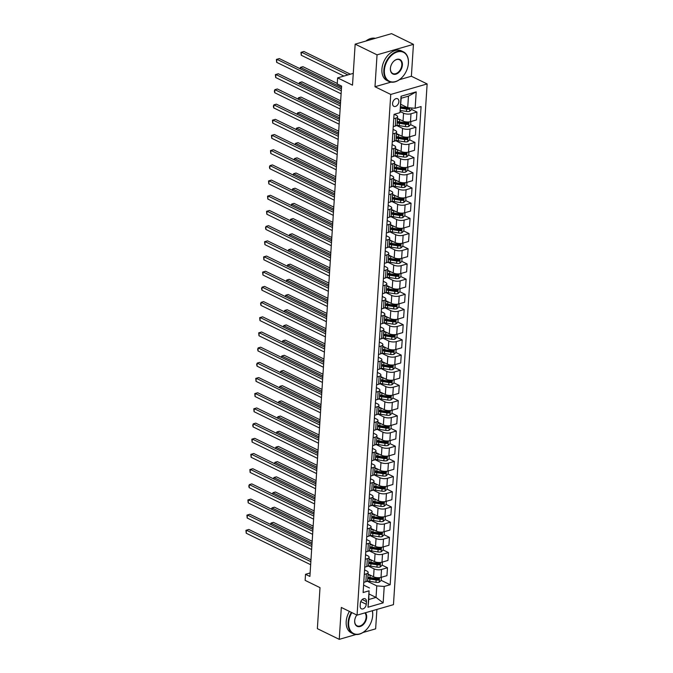 <?xml version="1.0" encoding="UTF-8"?>
<svg xmlns="http://www.w3.org/2000/svg" width="673" height="673" viewBox="0 0 673 673"><rect width="100%" height="100%" fill="white"/><g stroke="black" fill="none" stroke-linecap="round" stroke-linejoin="round"><path stroke-width="1.01" d="M392.569 103.449A4.223 2.843 116 0 0 393.865 106.334A4.223 2.843 116 0 0 397.045 105.493A4.223 2.843 116 0 0 398.87 101.631A4.223 2.843 116 0 0 397.575 98.746A4.223 2.843 116 0 0 394.395 99.596A4.223 2.843 116 0 0 392.569 103.449M413.441 44.342L391.551 33.65L355.159 44.149L377.048 54.841L374.987 86.741L390.744 94.439L427.136 83.94L411.38 76.242L413.441 44.342L377.048 54.841M390.744 94.439L357.069 615.147L393.461 604.657L427.136 83.94M362.932 632.519L375.643 628.851L376.897 609.435M357.069 615.147L341.312 607.45L339.251 639.35L356.009 634.513M339.251 639.35L317.362 628.658L320.012 587.647L305.13 580.37L305.525 574.296L309.9 576.433L341.606 86.102L337.232 83.965L337.627 77.883L352.509 85.16L355.159 44.149M366.263 604.27L366.44 601.595A4.088 2.759 116 0 0 365.187 598.802A4.088 2.759 116 0 0 362.108 599.618A4.088 2.759 116 0 0 360.341 603.353L360.164 606.028A4.088 2.759 116 0 0 361.426 608.821A4.088 2.759 116 0 0 364.497 608.005A4.088 2.759 116 0 0 366.263 604.27L360.77 601.586M384.216 586.452L383.156 602.857L368.005 607.223L369.065 590.818L368.754 599.517L376.03 597.422L376.779 585.88L384.216 586.452L390.163 584.736L421.088 106.553L415.14 108.269L407.703 107.697L408.452 96.155L401.167 98.25L399.989 112.643L401.049 96.239L416.2 91.865L415.14 108.269M399.989 112.643L394.041 114.36L363.117 592.534L369.065 590.818M353.266 73.374L337.627 77.883M310.127 572.967L305.525 574.296M369.107 594.04L376.03 597.422L383.156 602.857M369.502 587.975L363.597 585.089M393.755 118.734L395.842 118.137A5.275 2.027 3.7 0 0 397.608 116.766A5.275 2.027 3.7 0 0 396.271 115.293L394.243 114.301M392.771 133.927L394.858 133.321A5.275 2.027 3.7 0 0 396.624 131.958A5.275 2.027 3.7 0 0 395.295 130.478L393.066 129.393M391.787 149.12L393.873 148.514A5.275 2.027 3.7 0 0 395.64 147.143A5.275 2.027 3.7 0 0 394.311 145.671L392.081 144.586M390.811 164.305L392.897 163.707A5.275 2.027 3.7 0 0 394.656 162.336A5.275 2.027 3.7 0 0 393.326 160.855L391.106 159.77M389.827 179.498L391.913 178.892A5.275 2.027 3.7 0 0 393.68 177.521A5.275 2.027 3.7 0 0 392.342 176.048L390.121 174.963M388.843 194.69L390.929 194.085A5.275 2.027 3.7 0 0 392.696 192.714A5.275 2.027 3.7 0 0 391.366 191.241L389.137 190.156M387.858 209.875L389.945 209.278A5.275 2.027 3.7 0 0 391.711 207.907A5.275 2.027 3.7 0 0 390.382 206.426L388.153 205.341M386.882 225.068L388.969 224.462A5.275 2.027 3.7 0 0 390.727 223.091A5.275 2.027 3.7 0 0 389.398 221.619L387.168 220.534M385.898 240.253L387.985 239.655A5.275 2.027 3.7 0 0 389.743 238.284A5.275 2.027 3.7 0 0 388.414 236.812L386.193 235.718M384.914 255.446L387 254.848A5.275 2.027 3.7 0 0 388.767 253.477A5.275 2.027 3.7 0 0 387.429 251.996L385.208 250.911M383.93 270.639L386.016 270.033A5.275 2.027 3.7 0 0 387.783 268.662A5.275 2.027 3.7 0 0 386.453 267.189L384.224 266.104M382.954 285.823L385.04 285.226A5.275 2.027 3.7 0 0 386.798 283.855A5.275 2.027 3.7 0 0 385.469 282.382L383.24 281.289M381.97 301.016L384.056 300.419A5.275 2.027 3.7 0 0 385.814 299.048A5.275 2.027 3.7 0 0 384.485 297.567L382.264 296.482M380.985 316.209L383.072 315.603A5.275 2.027 3.7 0 0 384.838 314.232A5.275 2.027 3.7 0 0 383.501 312.76L381.28 311.675M380.001 331.394L382.087 330.796A5.275 2.027 3.7 0 0 383.854 329.425A5.275 2.027 3.7 0 0 382.525 327.953L380.295 326.859M379.025 346.587L381.103 345.981A5.275 2.027 3.7 0 0 382.87 344.618A5.275 2.027 3.7 0 0 381.541 343.137L379.311 342.052M378.041 361.78L380.127 361.174A5.275 2.027 3.7 0 0 381.885 359.803A5.275 2.027 3.7 0 0 380.556 358.33L378.335 357.245M377.057 376.964L379.143 376.367A5.275 2.027 3.7 0 0 380.91 374.996A5.275 2.027 3.7 0 0 379.572 373.523L377.351 372.43M376.072 392.157L378.159 391.551A5.275 2.027 3.7 0 0 379.925 390.189A5.275 2.027 3.7 0 0 378.596 388.708L376.367 387.623M375.088 407.35L377.174 406.744A5.275 2.027 3.7 0 0 378.941 405.373A5.275 2.027 3.7 0 0 377.612 403.901L375.383 402.816M374.112 422.535L376.199 421.937A5.275 2.027 3.7 0 0 377.957 420.566A5.275 2.027 3.7 0 0 376.628 419.086L374.407 418M373.128 437.728L375.214 437.122A5.275 2.027 3.7 0 0 376.981 435.751A5.275 2.027 3.7 0 0 375.643 434.278L373.422 433.193M372.144 452.921L374.23 452.315A5.275 2.027 3.7 0 0 375.997 450.944A5.275 2.027 3.7 0 0 374.668 449.471L372.438 448.378M371.16 468.105L373.246 467.508A5.275 2.027 3.7 0 0 375.012 466.137A5.275 2.027 3.7 0 0 373.683 464.656L371.454 463.571M370.184 483.298L372.27 482.692A5.275 2.027 3.7 0 0 374.028 481.321A5.275 2.027 3.7 0 0 372.699 479.849L370.47 478.764M369.199 498.483L371.286 497.885A5.275 2.027 3.7 0 0 373.044 496.514A5.275 2.027 3.7 0 0 371.715 495.042L369.494 493.948M368.215 513.676L370.301 513.078A5.275 2.027 3.7 0 0 372.068 511.707A5.275 2.027 3.7 0 0 370.73 510.227L368.51 509.141M367.231 528.869L369.317 528.263A5.275 2.027 3.7 0 0 371.084 526.892A5.275 2.027 3.7 0 0 369.755 525.42L367.525 524.334M366.255 544.053L368.333 543.456A5.275 2.027 3.7 0 0 370.1 542.085A5.275 2.027 3.7 0 0 368.77 540.612L366.541 539.519M365.271 559.246L367.357 558.649A5.275 2.027 3.7 0 0 369.115 557.278A5.275 2.027 3.7 0 0 367.786 555.797L365.565 554.712M364.286 574.439L366.373 573.833A5.275 2.027 3.7 0 0 368.139 572.462A5.275 2.027 3.7 0 0 366.802 570.99L364.581 569.905M367.122 581.152L376.779 585.88M368.03 574.077L373.574 576.786A5.275 2.027 3.7 0 0 381.011 577.367L386.958 575.651L387.471 567.751L382.197 565.177M368.097 565.968L374.087 568.887A5.275 2.027 3.7 0 0 381.524 569.467L387.471 567.751M369.014 558.893L374.558 561.602A5.275 2.027 3.7 0 0 381.995 562.174L387.942 560.458L388.456 552.558L383.181 549.984M369.082 550.775L375.063 553.702A5.275 2.027 3.7 0 0 382.5 554.274L388.456 552.558M369.999 543.7L375.534 546.409A5.275 2.027 3.7 0 0 382.971 546.989L388.927 545.273L389.44 537.374L384.165 534.791M370.066 535.59L376.047 538.509A5.275 2.027 3.7 0 0 383.484 539.09L389.44 537.374M370.974 528.515L376.518 531.216A5.275 2.027 3.7 0 0 383.955 531.796L389.911 530.08L390.416 522.181L385.141 519.606M371.05 520.397L377.031 523.316A5.275 2.027 3.7 0 0 384.468 523.897L390.416 522.181M371.959 513.322L377.503 516.031A5.275 2.027 3.7 0 0 384.939 516.603L390.887 514.887L391.4 506.988L386.125 504.414M372.026 505.204L378.016 508.132A5.275 2.027 3.7 0 0 385.452 508.704L391.4 506.988M372.943 498.129L378.487 500.838A5.275 2.027 3.7 0 0 385.923 501.419L391.871 499.703L392.384 491.803L387.11 489.221M373.01 490.02L378.992 492.939A5.275 2.027 3.7 0 0 386.428 493.519L392.384 491.803M373.927 482.945L379.471 485.645A5.275 2.027 3.7 0 0 386.908 486.226L392.855 484.51L393.369 476.61L388.094 474.036M373.995 474.827L379.976 477.754A5.275 2.027 3.7 0 0 387.412 478.326L393.369 476.61M374.911 467.752L380.447 470.461A5.275 2.027 3.7 0 0 387.884 471.033L393.84 469.317L394.344 461.417L389.07 458.843M374.979 459.634L380.96 462.561A5.275 2.027 3.7 0 0 388.397 463.133L394.344 461.417M375.887 452.559L381.431 455.268A5.275 2.027 3.7 0 0 388.868 455.848L394.815 454.132L395.329 446.233L390.054 443.65M375.955 444.449L381.944 447.368A5.275 2.027 3.7 0 0 389.381 447.949L395.329 446.233M376.872 437.374L382.415 440.083A5.275 2.027 3.7 0 0 389.852 440.655L395.8 438.939L396.313 431.04L391.038 428.465M376.939 429.256L382.929 432.184A5.275 2.027 3.7 0 0 390.365 432.756L396.313 431.04M377.856 422.181L383.4 424.89A5.275 2.027 3.7 0 0 390.836 425.462L396.784 423.746L397.297 415.847L392.023 413.272M377.923 414.063L383.904 416.991A5.275 2.027 3.7 0 0 391.341 417.563L397.297 415.847M378.84 406.988L384.376 409.697A5.275 2.027 3.7 0 0 391.812 410.278L397.768 408.561L398.273 400.662L392.998 398.079M378.907 398.879L384.889 401.798A5.275 2.027 3.7 0 0 392.325 402.378L398.273 400.662M379.816 391.804L385.36 394.513A5.275 2.027 3.7 0 0 392.796 395.085L398.752 393.369L399.257 385.469L393.983 382.895M379.892 383.686L385.873 386.613A5.275 2.027 3.7 0 0 393.31 387.185L399.257 385.469M380.8 376.611L386.344 379.32A5.275 2.027 3.7 0 0 393.781 379.892L399.728 378.176L400.242 370.285L394.967 367.702M380.868 368.493L386.857 371.42A5.275 2.027 3.7 0 0 394.294 372.001L400.242 370.285M381.784 361.418L387.328 364.127A5.275 2.027 3.7 0 0 394.765 364.707L400.713 362.991L401.226 355.092L395.951 352.517M381.852 353.308L387.833 356.227A5.275 2.027 3.7 0 0 395.27 356.808L401.226 355.092M382.769 346.233L388.304 348.942A5.275 2.027 3.7 0 0 395.741 349.514L401.697 347.798L402.21 339.899L396.927 337.324M382.836 338.115L388.817 341.043A5.275 2.027 3.7 0 0 396.254 341.615L402.21 339.899M383.745 331.04L389.288 333.749A5.275 2.027 3.7 0 0 396.725 334.33L402.681 332.613L403.186 324.714L397.911 322.131M383.82 322.931L389.802 325.85A5.275 2.027 3.7 0 0 397.238 326.43L403.186 324.714M384.729 315.847L390.273 318.556A5.275 2.027 3.7 0 0 397.709 319.137L403.657 317.42L404.17 309.521L398.896 306.947M384.796 307.738L390.786 310.657A5.275 2.027 3.7 0 0 398.223 311.237L404.17 309.521M385.713 300.663L391.257 303.372A5.275 2.027 3.7 0 0 398.694 303.944L404.641 302.227L405.154 294.328L399.88 291.754M385.78 292.545L391.762 295.472A5.275 2.027 3.7 0 0 399.198 296.044L405.154 294.328M386.697 285.47L392.233 288.179A5.275 2.027 3.7 0 0 399.669 288.759L405.626 287.043L406.139 279.144L400.864 276.561M386.765 277.36L392.746 280.279A5.275 2.027 3.7 0 0 400.183 280.86L406.139 279.144M387.682 270.285L393.217 272.986A5.275 2.027 3.7 0 0 400.654 273.566L406.61 271.85L407.115 263.951L401.84 261.376M387.749 262.167L393.73 265.086A5.275 2.027 3.7 0 0 401.167 265.667L407.115 263.951M388.658 255.092L394.201 257.801A5.275 2.027 3.7 0 0 401.638 258.373L407.586 256.657L408.099 248.758L402.824 246.183M388.725 246.974L394.715 249.902A5.275 2.027 3.7 0 0 402.151 250.474L408.099 248.758M389.642 239.899L395.186 242.608A5.275 2.027 3.7 0 0 402.622 243.189L408.57 241.472L409.083 233.573L403.808 230.99M389.709 231.79L395.699 234.709A5.275 2.027 3.7 0 0 403.127 235.289L409.083 233.573M390.626 224.715L396.17 227.415A5.275 2.027 3.7 0 0 403.607 227.996L409.554 226.279L410.067 218.38L404.793 215.806M390.693 216.597L396.675 219.524A5.275 2.027 3.7 0 0 404.111 220.096L410.067 218.38M391.61 209.522L397.146 212.231A5.275 2.027 3.7 0 0 404.582 212.803L410.538 211.086L411.043 203.187L405.769 200.613M391.678 201.404L397.659 204.331A5.275 2.027 3.7 0 0 405.096 204.903L411.043 203.187M392.586 194.329L398.13 197.038A5.275 2.027 3.7 0 0 405.567 197.618L411.514 195.902L412.027 188.003L406.753 185.42M392.653 186.219L398.643 189.138A5.275 2.027 3.7 0 0 406.08 189.719L412.027 188.003M393.57 179.144L399.114 181.853A5.275 2.027 3.7 0 0 406.551 182.425L412.499 180.709L413.012 172.81L407.737 170.235M393.638 171.026L399.627 173.954A5.275 2.027 3.7 0 0 407.064 174.526L413.012 172.81M394.555 163.951L400.099 166.66A5.275 2.027 3.7 0 0 407.535 167.232L413.483 165.516L413.996 157.625L408.721 155.042M394.622 155.833L400.603 158.761A5.275 2.027 3.7 0 0 408.04 159.333L413.996 157.625M395.539 148.758L401.074 151.467A5.275 2.027 3.7 0 0 408.511 152.048L414.467 150.331L414.972 142.432L409.697 139.849M395.606 140.649L401.588 143.568A5.275 2.027 3.7 0 0 409.024 144.148L414.972 142.432M396.515 133.574L402.059 136.282A5.275 2.027 3.7 0 0 409.495 136.855L415.451 135.138L415.956 127.239L410.681 124.665M396.59 125.456L402.572 128.383A5.275 2.027 3.7 0 0 410.008 128.955L415.956 127.239M397.499 118.381L403.043 121.09A5.275 2.027 3.7 0 0 410.48 121.662L416.427 119.954L416.94 112.055L411.666 109.472M400.157 111.533L403.556 113.19A5.275 2.027 3.7 0 0 410.993 113.771L416.94 112.055M400.78 104.315L407.703 107.697M363.773 582.338L365.86 581.733A5.275 2.027 3.7 0 0 367.626 580.362L368.139 572.462M390.163 584.736L381.212 580.362M364.758 567.146L366.844 566.54A5.275 2.027 3.7 0 0 368.611 565.177L369.115 557.278M365.742 551.953L367.828 551.355A5.275 2.027 3.7 0 0 369.586 549.984L370.1 542.085M366.726 536.768L368.812 536.162A5.275 2.027 3.7 0 0 370.571 534.791L371.084 526.892M367.702 521.575L369.788 520.978A5.275 2.027 3.7 0 0 371.555 519.606L372.068 511.707M368.686 506.382L370.773 505.785A5.275 2.027 3.7 0 0 372.539 504.414L373.044 496.514M369.67 491.197L371.757 490.592A5.275 2.027 3.7 0 0 373.523 489.221L374.028 481.321M370.655 476.004L372.741 475.407A5.275 2.027 3.7 0 0 374.499 474.036L375.012 466.137M371.631 460.812L373.717 460.214A5.275 2.027 3.7 0 0 375.484 458.843L375.997 450.944M372.615 445.627L374.701 445.021A5.275 2.027 3.7 0 0 376.468 443.65L376.981 435.751M373.599 430.434L375.685 429.837A5.275 2.027 3.7 0 0 377.452 428.465L377.957 420.566M374.583 415.249L376.67 414.644A5.275 2.027 3.7 0 0 378.428 413.272L378.941 405.373M375.559 400.056L377.646 399.451A5.275 2.027 3.7 0 0 379.412 398.079L379.925 390.189M376.544 384.863L378.63 384.266A5.275 2.027 3.7 0 0 380.396 382.895L380.91 374.996M377.528 369.679L379.614 369.073A5.275 2.027 3.7 0 0 381.381 367.702L381.885 359.803M378.512 354.486L380.598 353.88A5.275 2.027 3.7 0 0 382.357 352.509L382.87 344.618M379.496 339.293L381.574 338.696A5.275 2.027 3.7 0 0 383.341 337.324L383.854 329.425M380.472 324.108L382.558 323.503A5.275 2.027 3.7 0 0 384.325 322.131L384.838 314.232M381.456 308.915L383.543 308.31A5.275 2.027 3.7 0 0 385.309 306.947L385.814 299.048M382.441 293.722L384.527 293.125A5.275 2.027 3.7 0 0 386.285 291.754L386.798 283.855M383.425 278.538L385.511 277.932A5.275 2.027 3.7 0 0 387.269 276.561L387.783 268.662M384.401 263.345L386.487 262.748A5.275 2.027 3.7 0 0 388.254 261.376L388.767 253.477M385.385 248.152L387.471 247.555A5.275 2.027 3.7 0 0 389.238 246.183L389.743 238.284M386.369 232.967L388.456 232.362A5.275 2.027 3.7 0 0 390.222 230.99L390.727 223.091M387.354 217.774L389.44 217.177A5.275 2.027 3.7 0 0 391.198 215.806L391.711 207.907M388.329 202.581L390.416 201.984A5.275 2.027 3.7 0 0 392.182 200.613L392.696 192.714M389.314 187.397L391.4 186.791A5.275 2.027 3.7 0 0 393.167 185.42L393.68 177.521M390.298 172.204L392.384 171.607A5.275 2.027 3.7 0 0 394.151 170.235L394.656 162.336M391.282 157.019L393.369 156.414A5.275 2.027 3.7 0 0 395.127 155.042L395.64 147.143M392.266 141.826L394.344 141.221A5.275 2.027 3.7 0 0 396.111 139.849L396.624 131.958M393.242 126.633L395.329 126.036A5.275 2.027 3.7 0 0 397.095 124.665L397.608 116.766M368.754 599.517L368.005 607.223M401.049 96.239L401.167 98.25M416.2 91.865L408.452 96.155M374.987 86.741L390.996 82.123M399.417 79.692L411.38 76.242M310.976 559.818L248.859 529.474L246.402 530.181L310.859 561.677M246.209 533.218L245.939 530.324L246.402 530.181L246.209 533.218L310.657 564.714M370.554 575.314L370.167 575.255A10.095 3.878 -176.3 0 1 367.988 574.792M381.414 577.249L381.212 580.429L379.16 582.212A3.5 1.346 -176.3 0 1 375.988 582.313L369.771 581.329A10.095 3.878 -176.3 0 1 367.441 580.833M367.744 578.561A10.095 3.878 3.7 0 0 369.923 579.016L376.14 580.008A3.5 1.346 3.7 0 0 378.47 580.067L378.562 578.603A3.5 1.346 -176.3 0 1 376.232 578.544L370.015 577.56A10.095 3.878 -176.3 0 1 367.837 577.106M312.171 541.302L273.448 522.383L270.992 523.089L270.899 524.57M378.47 580.067L377.208 579.445A1.783 0.681 -176.3 0 1 376.577 579.394L370.369 578.401A8.379 3.222 -176.3 0 1 367.795 577.804M312.053 543.153L270.992 523.089L270.462 524.36M311.961 544.634L249.843 514.281L247.386 514.988L311.835 546.484M247.184 518.025L246.924 515.131L247.386 514.988L247.184 518.025L311.641 549.521M312.937 529.441L250.827 499.088L248.362 499.803L312.819 531.291M248.169 502.84L247.908 499.946L248.362 499.803L248.169 502.84L312.625 534.328M313.921 514.248L251.811 483.904L249.346 484.61L313.803 516.107M249.153 487.647L248.808 485.965L249.346 484.61L249.153 487.647L313.61 519.144M371.53 560.121L371.151 560.062A10.095 3.878 -176.3 0 1 368.964 559.608M382.399 562.056L382.188 565.236L380.144 567.019A3.5 1.346 -176.3 0 1 376.973 567.129L370.756 566.136A10.095 3.878 -176.3 0 1 368.425 565.64M368.728 563.377A10.095 3.878 3.7 0 0 370.907 563.831L377.116 564.815A3.5 1.346 3.7 0 0 379.446 564.874L379.547 563.419A3.5 1.346 -176.3 0 1 377.208 563.36L371 562.367A10.095 3.878 -176.3 0 1 368.821 561.913M313.155 526.109L274.433 507.19L271.976 507.896L271.875 509.377M379.446 564.874L378.192 564.26A1.783 0.681 -176.3 0 1 377.561 564.201L371.353 563.217A8.379 3.222 -176.3 0 1 368.77 562.611M313.038 527.96L271.976 507.896L271.446 509.167M372.514 544.937L372.127 544.869A10.095 3.878 -176.3 0 1 369.948 544.415M383.383 546.871L383.173 550.051L381.128 551.835A3.5 1.346 -176.3 0 1 377.948 551.936L371.74 550.943A10.095 3.878 -176.3 0 1 369.41 550.455M369.704 548.184A10.095 3.878 3.7 0 0 371.883 548.638L378.1 549.622A3.5 1.346 3.7 0 0 380.43 549.681L380.523 548.226A3.5 1.346 -176.3 0 1 378.192 548.167L371.984 547.183A10.095 3.878 -176.3 0 1 369.797 546.728M314.14 510.916L275.417 491.997L272.96 492.712L272.859 494.192M380.43 549.681L379.168 549.067A1.783 0.681 -176.3 0 1 378.546 549.017L372.329 548.024A8.379 3.222 -176.3 0 1 369.755 547.427M314.013 512.776L272.96 492.712L272.422 493.974M373.498 529.744L373.111 529.685A10.095 3.878 -176.3 0 1 370.932 529.222M384.359 531.678L384.157 534.858L382.113 536.642A3.5 1.346 -176.3 0 1 378.933 536.743L372.716 535.758A10.095 3.878 -176.3 0 1 370.394 535.262M370.688 532.991A10.095 3.878 3.7 0 0 372.867 533.445L379.084 534.438A3.5 1.346 3.7 0 0 381.414 534.497L381.507 533.033A3.5 1.346 -176.3 0 1 379.177 532.974L372.96 531.99A10.095 3.878 -176.3 0 1 370.781 531.535M315.124 495.732L276.401 476.812L273.936 477.519L273.844 478.999M381.414 534.497L380.152 533.874A1.783 0.681 -176.3 0 1 379.53 533.824L373.313 532.831A8.379 3.222 -176.3 0 1 370.739 532.234M314.998 497.583L273.936 477.519L273.406 478.789M314.905 499.063L252.787 468.711L250.331 469.418L314.787 500.914M250.137 472.454L249.868 469.561L250.331 469.418L250.137 472.454L314.585 503.951M374.482 514.551L374.095 514.492A10.095 3.878 -176.3 0 1 371.917 514.037M385.343 516.485L385.141 519.674L383.097 521.449A3.5 1.346 -176.3 0 1 379.917 521.558L373.7 520.566A10.095 3.878 -176.3 0 1 371.378 520.069M371.673 517.806A10.095 3.878 3.7 0 0 373.851 518.26L380.068 519.245A3.5 1.346 3.7 0 0 382.399 519.304L382.491 517.848A3.5 1.346 -176.3 0 1 380.161 517.789L373.944 516.797A10.095 3.878 -176.3 0 1 371.765 516.342M316.1 480.539L277.377 461.619L274.921 462.326L274.828 463.806M382.399 519.304L381.137 518.69A1.783 0.681 -176.3 0 1 380.506 518.631L374.297 517.646A8.379 3.222 -176.3 0 1 371.723 517.041M315.982 482.39L274.921 462.326L274.391 463.596M351.853 612.598A16.093 10.852 116 0 0 348.673 622.533A16.093 10.852 116 0 0 354.242 633.806A16.093 10.852 116 0 0 366.684 629.331A16.093 10.852 116 0 0 372.455 617.503A16.093 10.852 116 0 0 372.674 615.61A16.093 10.852 116 0 0 372.287 610.764M372.379 610.739A16.489 11.113 -64 0 1 372.707 615.4A16.489 11.113 -64 0 1 372.489 617.343A16.489 11.113 -64 0 1 372.472 617.427M366.625 629.39A16.489 11.113 -64 0 1 366.566 629.448A16.489 11.113 -64 0 1 353.174 633.756A16.489 11.113 -64 0 1 348.118 622.491A16.489 11.113 -64 0 1 351.348 612.354M365.389 612.75A8.051 5.426 -64 0 1 366.676 617.343A8.051 5.426 -64 0 1 360.198 626.487A8.051 5.426 -64 0 1 354.671 620.8A8.051 5.426 -64 0 1 354.78 619.85A8.051 5.426 -64 0 1 356.799 615.021M354.797 619.766A7.647 5.157 116 0 0 354.705 620.59A7.647 5.157 116 0 0 357.052 625.814A7.647 5.157 116 0 0 362.806 624.283A7.647 5.157 116 0 0 366.12 617.301A7.647 5.157 116 0 0 364.867 612.901M353.174 633.756L351.247 632.813A16.489 11.113 -64 0 1 346.191 621.549A16.489 11.113 -64 0 1 349.422 611.412M384.392 70.219A16.093 10.852 116 0 0 389.953 81.492A16.093 10.852 116 0 0 402.395 77.016A16.093 10.852 116 0 0 408.175 65.197A16.093 10.852 116 0 0 408.393 63.304A16.093 10.852 116 0 0 397.348 51.939A16.093 10.852 116 0 0 384.392 70.219M402.345 77.084A16.489 11.113 -64 0 1 402.286 77.143A16.489 11.113 -64 0 1 388.893 81.45A16.489 11.113 -64 0 1 383.829 70.177A16.489 11.113 -64 0 1 390.963 55.127A16.489 11.113 -64 0 1 403.371 51.821A16.489 11.113 -64 0 1 408.427 63.085A16.489 11.113 -64 0 1 408.2 65.029A16.489 11.113 -64 0 1 408.191 65.113M390.39 68.495A8.051 5.426 -64 0 1 390.5 67.544A8.051 5.426 -64 0 1 393.385 61.63A8.051 5.426 -64 0 1 399.611 59.401A8.051 5.426 -64 0 1 402.395 65.029A8.051 5.426 -64 0 1 395.909 74.173A8.051 5.426 -64 0 1 390.39 68.495M390.517 67.46A7.647 5.157 116 0 0 390.424 68.276A7.647 5.157 116 0 0 392.771 73.508A7.647 5.157 116 0 0 398.525 71.977A7.647 5.157 116 0 0 401.831 64.987A7.647 5.157 116 0 0 399.484 59.762A7.647 5.157 116 0 0 393.326 61.697M388.893 81.45L386.967 80.508A16.489 11.113 -64 0 1 381.911 69.235A16.489 11.113 -64 0 1 389.036 54.185A16.489 11.113 -64 0 1 401.445 50.879L403.371 51.821M365.868 41.053A16.489 11.113 -64 0 1 375.324 38.327M315.889 483.87L253.771 453.518L251.315 454.233L315.763 485.721M251.113 457.27L250.852 454.376L251.315 454.233L251.113 457.27L315.57 488.758M316.865 468.686L254.756 438.333L252.299 439.04L316.747 470.536M252.097 442.077L251.837 439.183L252.299 439.04L252.097 442.077L316.554 473.573M317.849 453.493L255.74 423.14L253.275 423.847L317.732 455.343M253.082 426.892L252.737 425.21L253.275 423.847L253.082 426.892L317.538 458.38M318.834 438.3L256.716 407.947L254.259 408.662L318.716 440.15M254.066 411.699L253.797 408.805L254.259 408.662L254.066 411.699L318.514 443.196M319.818 423.115L257.7 392.763L255.244 393.469L319.692 424.966M255.042 396.506L254.781 393.612L255.244 393.469L255.042 396.506L319.498 428.003M375.467 499.366L375.08 499.299A10.095 3.878 -176.3 0 1 372.901 498.844M386.327 501.301L386.125 504.481L384.073 506.264A3.5 1.346 -176.3 0 1 380.901 506.365L374.684 505.381A10.095 3.878 -176.3 0 1 372.354 504.885M372.657 502.613A10.095 3.878 3.7 0 0 374.836 503.068L381.044 504.052A3.5 1.346 3.7 0 0 383.383 504.111L383.475 502.655A3.5 1.346 -176.3 0 1 381.145 502.596L374.928 501.612A10.095 3.878 -176.3 0 1 372.749 501.158M317.084 465.354L278.361 446.426L275.905 447.141L275.812 448.622M383.383 504.111L382.121 503.497A1.783 0.681 -176.3 0 1 381.49 503.446L375.282 502.453A8.379 3.222 -176.3 0 1 372.699 501.856M316.966 467.205L275.905 447.141L275.375 448.403M376.443 484.173L376.056 484.114A10.095 3.878 -176.3 0 1 373.877 483.651M387.312 486.108L387.101 489.288L385.057 491.071A3.5 1.346 -176.3 0 1 381.877 491.172L375.669 490.188A10.095 3.878 -176.3 0 1 373.338 489.692M373.633 487.42A10.095 3.878 3.7 0 0 375.812 487.875L382.028 488.867A3.5 1.346 3.7 0 0 384.359 488.926L384.451 487.462A3.5 1.346 -176.3 0 1 382.121 487.403L375.913 486.419A10.095 3.878 -176.3 0 1 373.734 485.965M318.068 450.161L279.345 431.242L276.889 431.948L276.788 433.429M384.359 488.926L383.105 488.304A1.783 0.681 -176.3 0 1 382.474 488.253L376.257 487.269A8.379 3.222 -176.3 0 1 373.683 486.663M317.95 452.012L276.889 431.948L276.351 433.219M377.427 468.98L377.04 468.921A10.095 3.878 -176.3 0 1 374.861 468.467M388.296 470.915L388.085 474.103L386.041 475.878A3.5 1.346 -176.3 0 1 382.861 475.988L376.644 474.995A10.095 3.878 -176.3 0 1 374.323 474.499M374.617 472.236A10.095 3.878 3.7 0 0 376.796 472.69L383.013 473.674A3.5 1.346 3.7 0 0 385.343 473.733L385.436 472.278A3.5 1.346 -176.3 0 1 383.105 472.219L376.888 471.226A10.095 3.878 -176.3 0 1 374.71 470.772M319.052 434.968L280.33 416.049L277.865 416.755L277.772 418.236M385.343 473.733L384.081 473.119A1.783 0.681 -176.3 0 1 383.459 473.06L377.242 472.076A8.379 3.222 -176.3 0 1 374.668 471.47M318.926 436.819L277.865 416.755L277.335 418.026M378.411 453.795L378.024 453.728A10.095 3.878 -176.3 0 1 375.845 453.274M389.272 455.73L389.07 458.91L387.025 460.694A3.5 1.346 -176.3 0 1 383.846 460.795L377.629 459.81A10.095 3.878 -176.3 0 1 375.307 459.314M375.601 457.043A10.095 3.878 3.7 0 0 377.78 457.497L383.997 458.49A3.5 1.346 3.7 0 0 386.327 458.54L386.42 457.085A3.5 1.346 -176.3 0 1 384.09 457.026L377.873 456.042A10.095 3.878 -176.3 0 1 375.694 455.587M320.028 419.784L281.314 400.864L278.849 401.571L278.757 403.051M386.327 458.54L385.065 457.926A1.783 0.681 -176.3 0 1 384.443 457.876L378.226 456.883A8.379 3.222 -176.3 0 1 375.652 456.286M319.911 421.635L278.849 401.571L278.319 402.833M379.395 438.603L379.008 438.544A10.095 3.878 -176.3 0 1 376.83 438.089M390.256 440.537L390.054 443.717L388.001 445.501A3.5 1.346 -176.3 0 1 384.83 445.602L378.613 444.617A10.095 3.878 -176.3 0 1 376.283 444.121M376.586 441.85A10.095 3.878 3.7 0 0 378.764 442.312L384.973 443.297A3.5 1.346 3.7 0 0 387.312 443.356L387.404 441.892A3.5 1.346 -176.3 0 1 385.074 441.841L378.857 440.849A10.095 3.878 -176.3 0 1 376.678 440.394M321.013 404.591L282.29 385.671L279.833 386.378L279.741 387.858M387.312 443.356L386.05 442.741A1.783 0.681 -176.3 0 1 385.419 442.683L379.21 441.698A8.379 3.222 -176.3 0 1 376.628 441.093M320.895 406.442L279.833 386.378L279.303 387.648M320.794 407.922L258.684 377.57L256.228 378.276L320.676 409.773M256.026 381.322L255.765 378.419L256.228 378.276L256.026 381.322L320.483 412.81M380.371 423.41L379.984 423.351A10.095 3.878 -176.3 0 1 377.805 422.896M391.24 425.353L391.03 428.533L388.986 430.316A3.5 1.346 -176.3 0 1 385.806 430.417L379.597 429.424A10.095 3.878 -176.3 0 1 377.267 428.928M377.561 426.665A10.095 3.878 3.7 0 0 379.749 427.119L385.957 428.104A3.5 1.346 3.7 0 0 388.287 428.163L388.388 426.707A3.5 1.346 -176.3 0 1 386.05 426.648L379.841 425.664A10.095 3.878 -176.3 0 1 377.662 425.201M321.997 389.398L283.274 370.478L280.818 371.193L280.717 372.665M388.287 428.163L387.034 427.548A1.783 0.681 -176.3 0 1 386.403 427.49L380.186 426.505A8.379 3.222 -176.3 0 1 377.612 425.9M321.879 391.249L280.818 371.193L280.288 372.455M321.778 392.729L259.669 362.385L257.204 363.092L321.66 394.58M257.01 366.129L256.665 364.446L257.204 363.092L257.01 366.129L321.467 397.625M381.355 408.225L380.968 408.158A10.095 3.878 -176.3 0 1 378.79 407.703M392.224 410.16L392.014 413.34L389.97 415.123A3.5 1.346 -176.3 0 1 386.79 415.224L380.582 414.24A10.095 3.878 -176.3 0 1 378.251 413.744M378.546 411.472A10.095 3.878 3.7 0 0 380.725 411.926L386.941 412.919A3.5 1.346 3.7 0 0 389.272 412.97L389.364 411.514A3.5 1.346 -176.3 0 1 387.034 411.455L380.825 410.471A10.095 3.878 -176.3 0 1 378.638 410.017M322.981 374.213L284.258 355.294L281.802 356L281.701 357.481M389.272 412.97L388.01 412.356A1.783 0.681 -176.3 0 1 387.387 412.305L381.17 411.312A8.379 3.222 -176.3 0 1 378.596 410.715M322.855 376.064L281.802 356L281.264 357.262M322.762 377.545L260.644 347.192L258.188 347.899L322.645 379.395M257.995 350.936L257.65 349.262L258.188 347.899L257.995 350.936L322.443 382.432M382.34 393.032L381.953 392.973A10.095 3.878 -176.3 0 1 379.774 392.519M393.2 394.967L392.998 398.147L390.954 399.93A3.5 1.346 -176.3 0 1 387.774 400.031L381.557 399.047A10.095 3.878 -176.3 0 1 379.236 398.551M379.53 396.279A10.095 3.878 3.7 0 0 381.709 396.742L387.926 397.726A3.5 1.346 3.7 0 0 390.256 397.785L390.348 396.321A3.5 1.346 -176.3 0 1 388.018 396.271L381.801 395.278A10.095 3.878 -176.3 0 1 379.622 394.824M323.957 359.02L285.243 340.101L282.778 340.807L282.685 342.288M390.256 397.785L388.994 397.171A1.783 0.681 -176.3 0 1 388.371 397.112L382.155 396.128A8.379 3.222 -176.3 0 1 379.58 395.522M323.839 360.871L282.778 340.807L282.248 342.077M323.747 362.352L261.629 331.999L259.172 332.714L323.629 364.202M258.979 335.751L258.71 332.849L259.172 332.714L258.979 335.751L323.427 367.239M383.324 377.839L382.937 377.78A10.095 3.878 -176.3 0 1 380.758 377.326M394.185 379.782L393.983 382.962L391.93 384.746A3.5 1.346 -176.3 0 1 388.758 384.847L382.542 383.854A10.095 3.878 -176.3 0 1 380.211 383.366M380.514 381.095A10.095 3.878 3.7 0 0 382.693 381.549L388.901 382.533A3.5 1.346 3.7 0 0 391.24 382.592L391.333 381.137A3.5 1.346 -176.3 0 1 389.002 381.078L382.786 380.094A10.095 3.878 -176.3 0 1 380.607 379.631M324.941 343.827L286.218 324.908L283.762 325.623L283.67 327.095M391.24 382.592L389.978 381.978A1.783 0.681 -176.3 0 1 389.347 381.919L383.139 380.935A8.379 3.222 -176.3 0 1 380.565 380.329M324.823 345.686L283.762 325.623L283.232 326.885M324.731 347.159L262.613 316.815L260.157 317.521L324.605 349.018M259.955 320.558L259.694 317.664L260.157 317.521L259.955 320.558L324.411 352.055M384.3 362.654L383.921 362.587A10.095 3.878 -176.3 0 1 381.734 362.133M395.169 364.589L394.958 367.769L392.914 369.553A3.5 1.346 -176.3 0 1 389.734 369.654L383.526 368.669A10.095 3.878 -176.3 0 1 381.196 368.173M381.49 365.902A10.095 3.878 3.7 0 0 383.677 366.356L389.886 367.349A3.5 1.346 3.7 0 0 392.216 367.399L392.317 365.944A3.5 1.346 -176.3 0 1 389.978 365.885L383.77 364.901A10.095 3.878 -176.3 0 1 381.591 364.446M325.925 328.643L287.203 309.723L284.746 310.43L284.645 311.91M392.216 367.399L390.963 366.785A1.783 0.681 -176.3 0 1 390.332 366.735L384.115 365.742A8.379 3.222 -176.3 0 1 381.541 365.145M325.808 330.493L284.746 310.43L284.216 311.692M325.707 331.974L263.597 301.622L261.132 302.328L325.589 333.825M260.939 305.365L260.594 303.691L261.132 302.328L260.939 305.365L325.396 336.862M385.284 347.461L384.897 347.403A10.095 3.878 -176.3 0 1 382.718 346.948M396.153 349.396L395.943 352.576L393.898 354.36A3.5 1.346 -176.3 0 1 390.719 354.461L384.51 353.476A10.095 3.878 -176.3 0 1 382.18 352.98M382.474 350.709A10.095 3.878 3.7 0 0 384.653 351.171L390.87 352.156A3.5 1.346 3.7 0 0 393.2 352.215L393.293 350.751A3.5 1.346 -176.3 0 1 390.963 350.7L384.754 349.708A10.095 3.878 -176.3 0 1 382.567 349.253M326.91 313.45L288.187 294.53L285.731 295.237L285.63 296.717M393.2 352.215L391.938 351.6A1.783 0.681 -176.3 0 1 391.316 351.542L385.099 350.557A8.379 3.222 -176.3 0 1 382.525 349.952M326.784 315.301L285.731 295.237L285.192 296.507M326.691 316.781L264.582 286.429L262.117 287.144L326.573 318.632M261.923 290.181L261.578 288.498L262.117 287.144L261.923 290.181L326.371 321.669M327.675 301.588L265.557 271.244L263.101 271.951L327.558 303.447M262.907 274.988L262.638 272.094L263.101 271.951L262.907 274.988L327.356 306.484M328.66 286.404L266.542 256.051L264.085 256.758L328.533 288.254M263.883 259.795L263.623 256.901L264.085 256.758L263.883 259.795L328.34 291.291M329.635 271.211L267.526 240.858L265.061 241.573L329.518 273.061M264.868 244.61L264.607 241.716L265.061 241.573L264.868 244.61L329.324 276.098M330.62 256.018L268.51 225.674L266.045 226.38L330.502 257.877M265.852 229.417L265.507 227.735L266.045 226.38L265.852 229.417L330.308 260.914M331.604 240.833L269.486 210.481L267.03 211.187L331.486 242.684M266.836 214.224L266.567 211.33L267.03 211.187L266.836 214.224L331.284 245.721M332.588 225.64L270.47 195.288L268.014 196.003L332.462 227.491M267.812 199.04L267.551 196.146L268.014 196.003L267.812 199.04L332.269 230.528M333.564 210.456L271.455 180.103L268.998 180.81L333.446 212.306M268.796 183.847L268.535 180.953L268.998 180.81L268.796 183.847L333.253 215.343M334.548 195.263L272.439 164.91L269.974 165.617L334.431 197.113M269.78 168.662L269.436 166.98L269.974 165.617L269.78 168.662L334.237 200.15M335.533 180.07L273.415 149.717L270.958 150.432L335.415 181.92M270.765 153.469L270.496 150.575L270.958 150.432L270.765 153.469L335.213 184.966M336.517 164.885L274.399 134.533L271.942 135.239L336.399 166.736M271.741 138.276L271.48 135.382L271.942 135.239L271.741 138.276L336.197 169.773M337.501 149.692L275.383 119.34L272.927 120.046L337.375 151.543M272.725 123.092L272.464 120.189L272.927 120.046L272.725 123.092L337.181 154.58M338.477 134.499L276.367 104.155L273.903 104.862L338.359 136.35M273.709 107.899L273.364 106.216L273.903 104.862L273.709 107.899L338.166 139.395M339.461 119.314L277.343 88.962L274.887 89.669L339.343 121.165M274.693 92.706L274.348 91.032L274.887 89.669L274.693 92.706L339.142 124.202M340.445 104.122L278.328 73.769L275.871 74.484L340.328 105.972M275.678 77.521L275.408 74.619L275.871 74.484L275.678 77.521L340.126 109.009M341.43 88.929L279.312 58.585L276.855 59.291L341.304 90.788M276.653 62.328L276.393 59.434L276.855 59.291L276.653 62.328L341.11 93.825M386.268 332.269L385.881 332.21A10.095 3.878 -176.3 0 1 383.703 331.755M397.129 334.212L396.927 337.392L394.883 339.175A3.5 1.346 -176.3 0 1 391.703 339.276L385.486 338.283A10.095 3.878 -176.3 0 1 383.164 337.796M383.459 335.524A10.095 3.878 3.7 0 0 385.637 335.978L391.854 336.963A3.5 1.346 3.7 0 0 394.185 337.022L394.277 335.566A3.5 1.346 -176.3 0 1 391.947 335.507L385.73 334.523A10.095 3.878 -176.3 0 1 383.551 334.06M327.886 298.257L289.171 279.337L286.706 280.052L286.614 281.533M394.185 337.022L392.923 336.407A1.783 0.681 -176.3 0 1 392.3 336.349L386.083 335.364A8.379 3.222 -176.3 0 1 383.509 334.767M327.768 300.116L286.706 280.052L286.176 281.314M387.253 317.084L386.866 317.025A10.095 3.878 -176.3 0 1 384.687 316.562M398.113 319.019L397.911 322.199L395.859 323.982A3.5 1.346 -176.3 0 1 392.687 324.083L386.47 323.099A10.095 3.878 -176.3 0 1 384.148 322.603M384.443 320.331A10.095 3.878 3.7 0 0 386.622 320.785L392.839 321.778A3.5 1.346 3.7 0 0 395.169 321.837L395.261 320.373A3.5 1.346 -176.3 0 1 392.931 320.314L386.714 319.33A10.095 3.878 -176.3 0 1 384.535 318.876M328.87 283.072L290.147 264.153L287.691 264.859L287.598 266.34M395.169 321.837L393.907 321.214A1.783 0.681 -176.3 0 1 393.276 321.164L387.068 320.171A8.379 3.222 -176.3 0 1 384.493 319.574M328.752 284.923L287.691 264.859L287.161 266.129M388.228 301.891L387.85 301.832A10.095 3.878 -176.3 0 1 385.663 301.378M399.097 303.826L398.887 307.006L396.843 308.789A3.5 1.346 -176.3 0 1 393.671 308.899L387.455 307.906A10.095 3.878 -176.3 0 1 385.124 307.41M385.427 305.147A10.095 3.878 3.7 0 0 387.606 305.601L393.814 306.585A3.5 1.346 3.7 0 0 396.145 306.644L396.246 305.189A3.5 1.346 -176.3 0 1 393.915 305.13L387.698 304.137A10.095 3.878 -176.3 0 1 385.52 303.683M329.854 267.879L291.131 248.96L288.675 249.666L288.582 251.147M396.145 306.644L394.891 306.03A1.783 0.681 -176.3 0 1 394.26 305.971L388.052 304.987A8.379 3.222 -176.3 0 1 385.469 304.381M329.736 269.73L288.675 249.666L288.145 250.936M389.213 286.706L388.826 286.639A10.095 3.878 -176.3 0 1 386.647 286.185M400.082 288.641L399.871 291.821L397.827 293.605A3.5 1.346 -176.3 0 1 394.647 293.706L388.439 292.721A10.095 3.878 -176.3 0 1 386.109 292.225M386.403 289.954A10.095 3.878 3.7 0 0 388.582 290.408L394.799 291.392A3.5 1.346 3.7 0 0 397.129 291.451L397.221 289.996A3.5 1.346 -176.3 0 1 394.891 289.937L388.683 288.953A10.095 3.878 -176.3 0 1 386.504 288.498M330.838 252.686L292.116 233.767L289.659 234.482L289.558 235.962M397.129 291.451L395.867 290.837A1.783 0.681 -176.3 0 1 395.244 290.786L389.028 289.794A8.379 3.222 -176.3 0 1 386.453 289.197M330.721 254.545L289.659 234.482L289.121 235.743M390.197 271.513L389.81 271.455A10.095 3.878 -176.3 0 1 387.631 270.992M401.058 273.448L400.856 276.628L398.811 278.412A3.5 1.346 -176.3 0 1 395.631 278.513L389.415 277.528A10.095 3.878 -176.3 0 1 387.093 277.032M387.387 274.761A10.095 3.878 3.7 0 0 389.566 275.215L395.783 276.208A3.5 1.346 3.7 0 0 398.113 276.267L398.206 274.803A3.5 1.346 -176.3 0 1 395.875 274.744L389.659 273.76A10.095 3.878 -176.3 0 1 387.48 273.305M331.823 237.502L293.1 218.582L290.635 219.289L290.543 220.769M398.113 276.267L396.851 275.644A1.783 0.681 -176.3 0 1 396.229 275.594L390.012 274.601A8.379 3.222 -176.3 0 1 387.438 274.004M331.696 239.352L290.635 219.289L290.105 220.559M391.181 256.32L390.794 256.262A10.095 3.878 -176.3 0 1 388.615 255.807M402.042 258.255L401.84 261.444L399.796 263.219A3.5 1.346 -176.3 0 1 396.616 263.328L390.399 262.335A10.095 3.878 -176.3 0 1 388.077 261.839M388.371 259.576A10.095 3.878 3.7 0 0 390.55 260.03L396.767 261.015A3.5 1.346 3.7 0 0 399.097 261.074L399.19 259.618A3.5 1.346 -176.3 0 1 396.86 259.559L390.643 258.567A10.095 3.878 -176.3 0 1 388.464 258.112M332.799 222.309L294.076 203.389L291.619 204.096L291.527 205.576M399.097 261.074L397.836 260.459A1.783 0.681 -176.3 0 1 397.205 260.401L390.996 259.416A8.379 3.222 -176.3 0 1 388.422 258.811M332.681 224.159L291.619 204.096L291.089 205.366M392.166 241.136L391.779 241.069A10.095 3.878 -176.3 0 1 389.6 240.614M403.026 243.071L402.824 246.251L400.772 248.034A3.5 1.346 -176.3 0 1 397.6 248.135L391.383 247.151A10.095 3.878 -176.3 0 1 389.053 246.655M389.356 244.383A10.095 3.878 3.7 0 0 391.535 244.837L397.743 245.83A3.5 1.346 3.7 0 0 400.082 245.881L400.174 244.425A3.5 1.346 -176.3 0 1 397.844 244.366L391.627 243.382A10.095 3.878 -176.3 0 1 389.448 242.928M333.783 207.124L295.06 188.196L292.604 188.911L292.511 190.392M400.082 245.881L398.82 245.266A1.783 0.681 -176.3 0 1 398.189 245.216L391.98 244.223A8.379 3.222 -176.3 0 1 389.398 243.626M333.665 208.975L292.604 188.911L292.074 190.173M393.141 225.943L392.754 225.884A10.095 3.878 -176.3 0 1 390.576 225.421M404.01 227.878L403.8 231.058L401.756 232.841A3.5 1.346 -176.3 0 1 398.576 232.942L392.367 231.958A10.095 3.878 -176.3 0 1 390.037 231.462M390.332 229.19A10.095 3.878 3.7 0 0 392.51 229.644L398.727 230.637A3.5 1.346 3.7 0 0 401.058 230.696L401.158 229.232A3.5 1.346 -176.3 0 1 398.82 229.182L392.611 228.189A10.095 3.878 -176.3 0 1 390.433 227.735M334.767 191.931L296.044 173.011L293.588 173.718L293.487 175.199M401.058 230.696L399.804 230.073A1.783 0.681 -176.3 0 1 399.173 230.023L392.956 229.039A8.379 3.222 -176.3 0 1 390.382 228.433M334.649 193.782L293.588 173.718L293.049 174.988M394.126 210.75L393.739 210.691A10.095 3.878 -176.3 0 1 391.56 210.237M404.995 212.685L404.784 215.873L402.74 217.648A3.5 1.346 -176.3 0 1 399.56 217.758L393.352 216.765A10.095 3.878 -176.3 0 1 391.021 216.269M391.316 214.006A10.095 3.878 3.7 0 0 393.495 214.46L399.712 215.444A3.5 1.346 3.7 0 0 402.042 215.503L402.134 214.048A3.5 1.346 -176.3 0 1 399.804 213.989L393.587 212.996A10.095 3.878 -176.3 0 1 391.408 212.542M335.751 176.738L297.029 157.819L294.564 158.525L294.471 160.006M402.042 215.503L400.78 214.889A1.783 0.681 -176.3 0 1 400.157 214.83L393.941 213.846A8.379 3.222 -176.3 0 1 391.366 213.24M335.625 178.589L294.564 158.525L294.034 159.795M395.11 195.565L394.723 195.498A10.095 3.878 -176.3 0 1 392.544 195.044M405.97 197.5L405.769 200.68L403.724 202.464A3.5 1.346 -176.3 0 1 400.544 202.565L394.328 201.58A10.095 3.878 -176.3 0 1 392.006 201.084M392.3 198.813A10.095 3.878 3.7 0 0 394.479 199.267L400.696 200.26A3.5 1.346 3.7 0 0 403.026 200.31L403.119 198.855A3.5 1.346 -176.3 0 1 400.788 198.796L394.571 197.812A10.095 3.878 -176.3 0 1 392.393 197.357M336.727 161.554L298.013 142.634L295.548 143.341L295.455 144.821M403.026 200.31L401.764 199.696A1.783 0.681 -176.3 0 1 401.142 199.645L394.925 198.653A8.379 3.222 -176.3 0 1 392.351 198.055M336.609 163.404L295.548 143.341L295.018 144.602M396.094 180.372L395.707 180.314A10.095 3.878 -176.3 0 1 393.528 179.859M406.955 182.307L406.753 185.487L404.7 187.271A3.5 1.346 -176.3 0 1 401.529 187.372L395.312 186.387A10.095 3.878 -176.3 0 1 392.982 185.891M393.284 183.62A10.095 3.878 3.7 0 0 395.463 184.082L401.672 185.067A3.5 1.346 3.7 0 0 404.01 185.125L404.103 183.662A3.5 1.346 -176.3 0 1 401.773 183.611L395.556 182.619A10.095 3.878 -176.3 0 1 393.377 182.164M337.711 146.361L298.989 127.441L296.532 128.148L296.44 129.628M404.01 185.125L402.748 184.511A1.783 0.681 -176.3 0 1 402.118 184.452L395.909 183.468A8.379 3.222 -176.3 0 1 393.326 182.863M337.594 148.211L296.532 128.148L296.002 129.418M397.07 165.179L396.691 165.121A10.095 3.878 -176.3 0 1 394.504 164.666M407.939 167.123L407.729 170.303L405.684 172.086A3.5 1.346 -176.3 0 1 402.504 172.187L396.296 171.194A10.095 3.878 -176.3 0 1 393.966 170.698M394.26 168.435A10.095 3.878 3.7 0 0 396.447 168.889L402.656 169.874A3.5 1.346 3.7 0 0 404.986 169.933L405.087 168.477A3.5 1.346 -176.3 0 1 402.748 168.418L396.54 167.434A10.095 3.878 -176.3 0 1 394.361 166.971M338.696 131.168L299.973 112.248L297.516 112.963L297.416 114.435M404.986 169.933L403.733 169.318A1.783 0.681 -176.3 0 1 403.102 169.26L396.885 168.275A8.379 3.222 -176.3 0 1 394.311 167.67M338.578 133.018L297.516 112.963L296.986 114.225M398.054 149.995L397.667 149.928A10.095 3.878 -176.3 0 1 395.488 149.473M408.923 151.93L408.713 155.11L406.669 156.893A3.5 1.346 -176.3 0 1 403.489 156.994L397.28 156.01A10.095 3.878 -176.3 0 1 394.95 155.513M395.244 153.242A10.095 3.878 3.7 0 0 397.423 153.696L403.64 154.689A3.5 1.346 3.7 0 0 405.97 154.74L406.063 153.284A3.5 1.346 -176.3 0 1 403.733 153.225L397.524 152.241A10.095 3.878 -176.3 0 1 395.337 151.787M339.68 115.983L300.957 97.063L298.501 97.77L298.4 99.251M405.97 154.74L404.709 154.125A1.783 0.681 -176.3 0 1 404.086 154.075L397.869 153.082A8.379 3.222 -176.3 0 1 395.295 152.485M339.554 117.834L298.501 97.77L297.962 99.032M399.039 134.802L398.652 134.743A10.095 3.878 -176.3 0 1 396.473 134.289M409.899 136.737L409.697 139.917L407.653 141.7A3.5 1.346 -176.3 0 1 404.473 141.801L398.256 140.817A10.095 3.878 -176.3 0 1 395.934 140.321M396.229 138.049A10.095 3.878 3.7 0 0 398.408 138.512L404.624 139.496A3.5 1.346 3.7 0 0 406.955 139.555L407.047 138.091A3.5 1.346 -176.3 0 1 404.717 138.041L398.5 137.048A10.095 3.878 -176.3 0 1 396.321 136.594M340.656 100.79L301.941 81.87L299.477 82.577L299.384 84.058M406.955 139.555L405.693 138.941A1.783 0.681 -176.3 0 1 405.07 138.882L398.853 137.898A8.379 3.222 -176.3 0 1 396.279 137.292M340.538 102.641L299.477 82.577L298.947 83.847M400.023 119.609L399.636 119.55A10.095 3.878 -176.3 0 1 397.457 119.096M410.883 121.552L410.681 124.732L408.629 126.516A3.5 1.346 -176.3 0 1 405.457 126.617L399.24 125.624A10.095 3.878 -176.3 0 1 396.91 125.136M397.213 122.865A10.095 3.878 3.7 0 0 399.392 123.319L405.6 124.303A3.5 1.346 3.7 0 0 407.939 124.362L408.031 122.907A3.5 1.346 -176.3 0 1 405.701 122.848L399.484 121.863A10.095 3.878 -176.3 0 1 397.306 121.401M337.266 83.46L302.917 66.677L300.461 67.393L300.368 68.865M407.939 124.362L406.677 123.748A1.783 0.681 -176.3 0 1 406.046 123.689L399.838 122.705A8.379 3.222 -176.3 0 1 397.263 122.099M341.522 87.456L300.461 67.393L299.931 68.654M411.758 108.008L411.657 109.539L409.613 111.323A3.5 1.346 -176.3 0 1 406.442 111.424L400.326 110.456M350.389 74.207L303.902 51.493L301.445 52.2L301.243 55.236L343.895 76.074M400.528 108.151L406.585 109.119A3.5 1.346 3.7 0 0 408.915 109.169L407.661 108.555A1.783 0.681 -176.3 0 1 407.03 108.504L400.822 107.512A8.379 3.222 -176.3 0 1 400.57 107.478M408.494 107.756A3.5 1.346 -176.3 0 1 406.677 107.655L400.62 106.696M408.915 109.169L409.016 107.714M347.933 74.913L301.445 52.2L300.982 52.343L301.243 55.236M374.087 568.887L373.574 576.786M375.063 553.702L374.558 561.602M376.047 538.509L375.534 546.409M377.031 523.316L376.518 531.216M378.016 508.132L377.503 516.031M378.992 492.939L378.487 500.838M379.976 477.754L379.471 485.645M380.96 462.561L380.447 470.461M381.944 447.368L381.431 455.268M382.929 432.184L382.415 440.083M383.904 416.991L383.4 424.89M384.889 401.798L384.376 409.697M385.873 386.613L385.36 394.513M386.857 371.42L386.344 379.32M387.833 356.227L387.328 364.127M388.817 341.043L388.304 348.942M389.802 325.85L389.288 333.749M390.786 310.657L390.273 318.556M391.762 295.472L391.257 303.372M392.746 280.279L392.233 288.179M393.73 265.086L393.217 272.986M394.715 249.902L394.201 257.801M395.699 234.709L395.186 242.608M396.675 219.524L396.17 227.415M397.659 204.331L397.146 212.231M398.643 189.138L398.13 197.038M399.627 173.954L399.114 181.853M400.603 158.761L400.099 166.66M401.588 143.568L401.074 151.467M402.572 128.383L402.059 136.282M403.556 113.19L403.043 121.09M381.524 569.467L381.011 577.367M366.373 573.833L365.86 581.733M367.357 558.649L366.844 566.54M382.5 554.274L381.995 562.174M368.333 543.456L367.828 551.355M383.484 539.09L382.971 546.989M369.317 528.263L368.812 536.162M384.468 523.897L383.955 531.796M370.301 513.078L369.788 520.978M385.452 508.704L384.939 516.603M371.286 497.885L370.773 505.785M386.428 493.519L385.923 501.419M372.27 482.692L371.757 490.592M387.412 478.326L386.908 486.226M373.246 467.508L372.741 475.407M388.397 463.133L387.884 471.033M374.23 452.315L373.717 460.214M389.381 447.949L388.868 455.848M375.214 437.122L374.701 445.021M390.365 432.756L389.852 440.655M376.199 421.937L375.685 429.837M391.341 417.563L390.836 425.462M377.174 406.744L376.67 414.644M392.325 402.378L391.812 410.278M378.159 391.551L377.646 399.451M393.31 387.185L392.796 395.085M379.143 376.367L378.63 384.266M394.294 372.001L393.781 379.892M380.127 361.174L379.614 369.073M395.27 356.808L394.765 364.707M381.103 345.981L380.598 353.88M396.254 341.615L395.741 349.514M382.087 330.796L381.574 338.696M397.238 326.43L396.725 334.33M383.072 315.603L382.558 323.503M398.223 311.237L397.709 319.137M384.056 300.419L383.543 308.31M399.198 296.044L398.694 303.944M385.04 285.226L384.527 293.125M400.183 280.86L399.669 288.759M386.016 270.033L385.511 277.932M401.167 265.667L400.654 273.566M387 254.848L386.487 262.748M402.151 250.474L401.638 258.373M387.985 239.655L387.471 247.555M403.127 235.289L402.622 243.189M388.969 224.462L388.456 232.362M404.111 220.096L403.607 227.996M389.945 209.278L389.44 217.177M405.096 204.903L404.582 212.803M390.929 194.085L390.416 201.984M406.08 189.719L405.567 197.618M391.913 178.892L391.4 186.791M407.064 174.526L406.551 182.425M392.897 163.707L392.384 171.607M408.04 159.333L407.535 167.232M393.873 148.514L393.369 156.414M409.024 144.148L408.511 152.048M394.858 133.321L394.344 141.221M410.008 128.955L409.495 136.855M395.842 118.137L395.329 126.036M410.993 113.771L410.48 121.662M362.209 599.534L366.44 601.595M379.219 582.17L379.505 577.644M370.015 577.56L370.167 575.255M369.771 581.329L369.923 579.016M376.232 578.544L376.291 577.569M375.988 582.313L376.14 580.008M380.195 566.977L380.489 562.451M371 562.367L371.151 560.062M370.756 566.136L370.907 563.831M377.208 563.36L377.275 562.376M376.973 567.129L377.116 564.815M381.179 551.784L381.473 547.267M371.984 547.183L372.127 544.869M371.74 550.943L371.883 548.638M378.192 548.167L378.26 547.183M377.948 551.936L378.1 549.622M382.163 536.6L382.457 532.074M372.96 531.99L373.111 529.685M372.716 535.758L372.867 533.445M379.177 532.974L379.244 531.998M378.933 536.743L379.084 534.438M383.147 521.407L383.433 516.889M373.944 516.797L374.095 514.492M373.7 520.566L373.851 518.26M380.161 517.789L380.22 516.805M379.917 521.558L380.068 519.245M384.123 506.214L384.418 501.696M374.928 501.612L375.08 499.299M374.684 505.381L374.836 503.068M381.145 502.596L381.204 501.612M380.901 506.365L381.044 504.052M385.107 491.029L385.402 486.503M375.913 486.419L376.056 484.114M375.669 490.188L375.812 487.875M382.121 487.403L382.188 486.428M381.877 491.172L382.028 488.867M386.092 475.836L386.386 471.319M376.888 471.226L377.04 468.921M376.644 474.995L376.796 472.69M383.105 472.219L383.173 471.235M382.861 475.988L383.013 473.674M387.076 460.652L387.362 456.126M377.873 456.042L378.024 453.728M377.629 459.81L377.78 457.497M384.09 457.026L384.148 456.042M383.846 460.795L383.997 458.49M388.052 445.459L388.346 440.933M378.857 440.849L379.008 438.544M378.613 444.617L378.764 442.312M385.074 441.841L385.133 440.857M384.83 445.602L384.973 443.297M389.036 430.266L389.331 425.748M379.841 425.664L379.984 423.351M379.597 429.424L379.749 427.119M386.05 426.648L386.117 425.664M385.806 430.417L385.957 428.104M390.02 415.081L390.315 410.555M380.825 410.471L380.968 408.158M380.582 414.24L380.725 411.926M387.034 411.455L387.101 410.48M386.79 415.224L386.941 412.919M391.005 399.888L391.299 395.362M381.801 395.278L381.953 392.973M381.557 399.047L381.709 396.742M388.018 396.271L388.077 395.287M387.774 400.031L387.926 397.726M391.989 384.695L392.275 380.178M382.786 380.094L382.937 377.78M382.542 383.854L382.693 381.549M389.002 381.078L389.061 380.094M388.758 384.847L388.901 382.533M392.965 369.511L393.259 364.985M383.77 364.901L383.921 362.587M383.526 368.669L383.677 366.356M389.978 365.885L390.046 364.909M389.734 369.654L389.886 367.349M393.949 354.318L394.243 349.792M384.754 349.708L384.897 347.403M384.51 353.476L384.653 351.171M390.963 350.7L391.03 349.716M390.719 354.461L390.87 352.156M394.933 339.125L395.228 334.607M385.73 334.523L385.881 332.21M385.486 338.283L385.637 335.978M391.947 335.507L392.014 334.523M391.703 339.276L391.854 336.963M395.917 323.94L396.204 319.414M386.714 319.33L386.866 317.025M386.47 323.099L386.622 320.785M392.931 320.314L392.99 319.339M392.687 324.083L392.839 321.778M396.893 308.747L397.188 304.221M387.698 304.137L387.85 301.832M387.455 307.906L387.606 305.601M393.915 305.13L393.974 304.146M393.671 308.899L393.814 306.585M397.878 293.554L398.172 289.037M388.683 288.953L388.826 286.639M388.439 292.721L388.582 290.408M394.891 289.937L394.958 288.953M394.647 293.706L394.799 291.392M398.862 278.37L399.156 273.844M389.659 273.76L389.81 271.455M389.415 277.528L389.566 275.215M395.875 274.744L395.943 273.768M395.631 278.513L395.783 276.208M399.846 263.177L400.132 258.659M390.643 258.567L390.794 256.262M390.399 262.335L390.55 260.03M396.86 259.559L396.919 258.575M396.616 263.328L396.767 261.015M400.822 247.984L401.116 243.466M391.627 243.382L391.779 241.069M391.383 247.151L391.535 244.837M397.844 244.366L397.903 243.382M397.6 248.135L397.743 245.83M401.806 232.799L402.101 228.273M392.611 228.189L392.754 225.884M392.367 231.958L392.51 229.644M398.82 229.182L398.887 228.197M398.576 232.942L398.727 230.637M402.791 217.606L403.085 213.089M393.587 212.996L393.739 210.691M393.352 216.765L393.495 214.46M399.804 213.989L399.871 213.005M399.56 217.758L399.712 215.444M403.775 202.422L404.061 197.896M394.571 197.812L394.723 195.498M394.328 201.58L394.479 199.267M400.788 198.796L400.847 197.812M400.544 202.565L400.696 200.26M404.751 187.229L405.045 182.703M395.556 182.619L395.707 180.314M395.312 186.387L395.463 184.082M401.773 183.611L401.831 182.627M401.529 187.372L401.672 185.067M405.735 172.036L406.029 167.518M396.54 167.434L396.691 165.121M396.296 171.194L396.447 168.889M402.748 168.418L402.816 167.434M402.504 172.187L402.656 169.874M406.719 156.851L407.014 152.325M397.524 152.241L397.667 149.928M397.28 156.01L397.423 153.696M403.733 153.225L403.8 152.249M403.489 156.994L403.64 154.689M407.703 141.658L407.998 137.132M398.5 137.048L398.652 134.743M398.256 140.817L398.408 138.512M404.717 138.041L404.776 137.056M404.473 141.801L404.624 139.496M408.688 126.465L408.974 121.948M399.484 121.863L399.636 119.55M399.24 125.624L399.392 123.319M405.701 122.848L405.76 121.863M405.457 126.617L405.6 124.303M409.664 111.281L409.891 107.865M406.677 107.655L406.711 107.209M406.442 111.424L406.585 109.119"/></g></svg>
